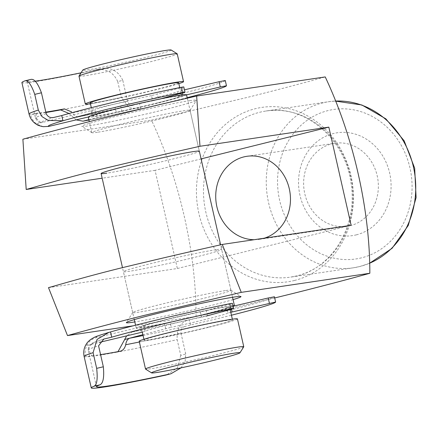 <?xml version="1.0" encoding="UTF-8"?>
<svg xmlns="http://www.w3.org/2000/svg" width="438" height="438" viewBox="0 0 438 438"><rect width="100%" height="100%" fill="white"/><g stroke="black" fill="none" stroke-linecap="round" stroke-linejoin="round"><path stroke-width="0.33" stroke-dasharray="2.19 1.64" d="M243.742 346.803A50.375 1.982 -12.8 0 1 217.571 354.473A50.375 1.982 -12.8 0 1 145.575 369.108M171.149 49.998A45.338 1.785 -12.8 0 1 147.628 57.039A45.338 1.785 -12.8 0 1 82.798 70.069M78.982 76.174A50.375 1.982 167.2 0 0 151.033 61.605A50.375 1.982 167.2 0 0 177.226 53.852M237.445 318.902A50.375 1.982 -12.8 0 1 211.253 326.66A50.375 1.982 -12.8 0 1 139.202 341.224M208.959 327A45.338 1.785 -12.8 0 1 144.113 340.107A45.338 1.785 -12.8 0 1 167.688 333.126A45.338 1.785 -12.8 0 1 232.534 320.019A45.338 1.785 -12.8 0 1 208.959 327M205.986 313.909A45.338 1.785 -12.8 0 1 141.14 327.016A45.338 1.785 -12.8 0 1 164.715 320.041A45.338 1.785 -12.8 0 1 229.561 306.928A45.338 1.785 -12.8 0 1 205.986 313.909M234.439 305.916A50.375 1.982 -12.8 0 1 208.28 313.57A50.375 1.982 -12.8 0 1 136.229 328.133A50.375 1.982 -12.8 0 1 162.421 320.381A50.375 1.982 -12.8 0 1 232.934 305.675M186.522 94.756A50.375 1.982 -12.8 0 1 160.33 102.508A50.375 1.982 -12.8 0 1 88.279 117.077M158.036 102.848A45.338 1.785 -12.8 0 1 93.19 115.961A45.338 1.785 -12.8 0 1 116.76 108.98A45.338 1.785 -12.8 0 1 181.606 95.873A45.338 1.785 -12.8 0 1 158.036 102.848M178.633 82.782A45.338 1.785 -12.8 0 1 155.063 89.763A45.338 1.785 -12.8 0 1 90.217 102.87M178.824 83.625A50.375 1.982 -12.8 0 1 157.357 89.418A50.375 1.982 -12.8 0 1 90.409 103.713M189.758 100.674A58.769 2.31 167.2 0 0 123.954 114.422A58.769 2.31 167.2 0 0 81.829 126.374A58.769 2.31 167.2 0 0 88.388 125.881A58.769 2.31 167.2 0 0 152.002 112.654A58.769 2.31 167.2 0 0 196.355 100.357A58.769 2.31 167.2 0 0 189.758 100.674M97.488 132.26A50.375 1.982 -12.8 0 1 91.865 132.687A50.375 1.982 -12.8 0 1 91.81 132.615A50.375 1.982 -12.8 0 1 128.903 122.218A50.375 1.982 -12.8 0 1 184.371 110.655A50.375 1.982 -12.8 0 1 190.054 110.299A50.375 1.982 -12.8 0 1 190.032 110.381A50.375 1.982 -12.8 0 1 152.013 120.921A50.375 1.982 -12.8 0 1 97.488 132.26M225.263 290.629A50.375 1.982 167.2 0 0 170.732 301.968A50.375 1.982 167.2 0 0 132.719 312.508A50.375 1.982 167.2 0 0 132.698 312.59A50.375 1.982 167.2 0 0 138.375 312.234A50.375 1.982 167.2 0 0 193.842 300.671A50.375 1.982 167.2 0 0 230.941 290.274A50.375 1.982 167.2 0 0 230.886 290.202A50.375 1.982 167.2 0 0 225.263 290.629M215.967 249.726A50.375 1.982 167.2 0 0 160.5 261.289A50.375 1.982 167.2 0 0 123.406 271.686A50.375 1.982 167.2 0 0 129.084 271.33A50.375 1.982 167.2 0 0 184.551 259.772A50.375 1.982 167.2 0 0 221.65 249.37A50.375 1.982 167.2 0 0 215.967 249.726M356.324 234.856A51.985 46.154 -98.4 0 0 389.65 173.054A51.985 46.154 -98.4 0 0 333.307 133.546A51.985 46.154 -98.4 0 0 299.986 195.348A51.985 46.154 -98.4 0 0 356.324 234.856M331.703 143.867A41.977 37.268 81.6 0 1 334.829 143.248A41.977 37.268 81.6 0 1 377.561 177.521A41.977 37.268 81.6 0 1 350.29 225.674A41.977 37.268 81.6 0 1 347.164 226.293A41.977 37.268 81.6 0 1 304.426 192.014A41.977 37.268 81.6 0 1 331.703 143.867M254.166 239.706A41.977 37.268 -98.4 0 0 259.263 239.345A41.977 37.268 -98.4 0 0 262.389 238.726A41.977 37.268 -98.4 0 0 264.245 238.206M274.692 297.96L196.06 316.471C196.131 252.819 179.783 180.275 151.455 120.138L249.31 96.907C278.858 89.489 304.164 82.831 325.231 76.929M233.065 299.614A58.769 2.31 -12.8 0 1 134.822 321.935M133.294 325.795L196.06 316.471M22.885 139.235L151.455 120.138M48.498 287.646L177.363 268.51L351.134 225.302M201.091 158.895L155.057 170.344L177.363 268.51M155.057 170.344L102.163 178.2M187.3 98.189L199.345 151.203A50.375 1.982 -12.8 0 1 162.246 161.6A50.375 1.982 -12.8 0 1 106.779 173.163M142.558 332.075L145.126 331.336A42.984 1.692 -12.8 0 1 201.557 317.189L206.041 316.154M145.126 331.336L143.938 326.102L140.182 327.126L141.37 332.365M207.388 315.803L206.194 310.569L200.363 311.949L201.557 317.189M143.073 335.53A96.716 3.8 167.2 0 0 184.995 326.458L190.508 324.991A91.345 3.592 167.2 0 0 230.864 315.349A91.345 3.592 167.2 0 0 231.439 315.207M181.009 367.854L185.121 361.547L185.734 354.024L180.746 355.355L177.182 339.647C176.684 328.303 180.73 321.673 189.32 319.751A91.345 3.592 167.2 0 0 229.676 310.115A91.345 3.592 167.2 0 0 274.423 296.794M230.777 312.299L227.902 313.11L226.714 307.876A42.984 1.692 -12.8 0 1 206.21 313.745A42.984 1.692 -12.8 0 1 170.048 322.061L171.236 327.295L142.881 334.681M227.902 313.11A42.984 1.692 -12.8 0 1 207.398 318.984A42.984 1.692 -12.8 0 1 171.236 327.295M233.06 306.239L230.914 306.742L231.472 309.195M165.684 328.599L164.496 323.364L132.079 332.009L126.659 335.869M164.496 323.364L170.048 322.061M226.714 307.876L230.914 306.742M120.45 351.183L116.267 352.283A107.463 4.227 -12.8 0 1 87.047 356.806L92.095 355.601C91.186 355.508 90.223 353.773 89.193 350.384A102.092 4.013 -12.8 0 1 88.175 350.066A102.092 4.013 -12.8 0 1 98.577 345.834M92.095 355.601A102.092 4.013 167.2 0 0 100.57 354.616M185.734 354.024L180.976 333.083A102.092 4.013 -12.8 0 1 139.383 342.012M84.123 356.488A107.463 4.227 167.2 0 0 87.047 356.806C84.622 355.908 84.479 352.114 86.609 345.423C88.919 341.273 92.325 338.618 96.831 337.463L140.182 327.126M103.176 339.297A96.716 3.8 167.2 0 0 92.911 343.918L99.202 342.417M143.938 326.102A42.984 1.692 -12.8 0 1 200.363 311.949M206.194 310.569L231.105 303.737L232.299 308.971M180.746 355.355L177.385 367.865L166.588 374.912M190.508 324.991L189.32 319.751A91.345 3.592 -12.8 0 1 132.079 332.009M184.995 326.458C182.175 327.126 180.834 329.332 180.976 333.083M232.392 303.299L231.105 303.737M86.609 345.423L92.911 343.918C89.779 345.1 88.536 347.257 89.193 350.384M122.777 80.302C118.178 70.704 110.562 66.877 99.941 68.826L95.555 69.992C105.903 68.147 113.305 72.029 117.751 81.638L122.777 80.302L127.535 101.244C129.013 104.633 131.154 105.914 133.968 105.082A96.716 3.8 -12.8 0 1 78.566 116.842L120.62 105.826A42.984 1.692 167.2 0 0 177.521 91.602L184.453 89.834M120.62 105.826L121.808 111.06L116.251 112.363L115.063 107.129M182.75 94.849L182.942 95.703L178.709 96.836L177.521 91.602M183.785 86.894L151.515 95.593L152.703 100.828A42.984 1.692 167.2 0 0 116.809 109.073A42.984 1.692 167.2 0 0 96.031 115.019L94.843 109.779L42.497 122.377A96.716 3.8 -12.8 0 1 54.367 117.307M151.515 95.593A42.984 1.692 167.2 0 0 115.621 103.839A42.984 1.692 167.2 0 0 94.843 109.779M160.921 98.796L158.545 99.448L157.351 94.214M91.055 110.814L92.248 116.048L88.301 116.99M92.248 116.048L96.031 115.019M152.703 100.828L158.545 99.448M43.192 126.675L36.184 123.883C31.383 118.862 29.915 115.681 31.782 114.34A107.463 4.227 167.2 0 0 45.919 112.506M45.826 112.095A102.092 4.013 -12.8 0 1 36.836 113.135L31.782 114.34A107.463 4.227 -12.8 0 1 29.039 114.017M46.198 113.732A102.092 4.013 167.2 0 0 35.467 118.063A102.092 4.013 167.2 0 0 36.381 118.375C35.867 115.052 36.02 113.305 36.836 113.135L31.782 114.34M24.955 80.833L30.791 79.442A102.092 4.013 167.2 0 0 27.14 81.413A102.092 4.013 167.2 0 0 35.067 81.189M81.079 72.796A102.092 4.013 167.2 0 0 99.941 68.826M88.865 119.651L116.251 112.363M69.04 113.497L76.174 119.875M121.808 111.06A42.984 1.692 167.2 0 0 178.709 96.836M182.942 95.703L186.544 94.86M225.28 80.532A91.345 3.592 -12.8 0 1 139.519 103.609L140.708 108.843L129.237 107.841L121.321 97.346A107.463 4.227 -12.8 0 1 60.625 109.911M187.185 97.674A91.345 3.592 -12.8 0 1 140.708 108.843A91.345 3.592 167.2 0 1 88.941 119.996M117.751 81.638L121.321 97.346M127.535 101.244A102.092 4.013 167.2 0 1 72.429 112.84C74.252 115.676 76.294 117.012 78.566 116.842L139.519 103.609M95.555 69.992A107.463 4.227 -12.8 0 1 21.9 82.601M36.381 118.375L40.668 122.47L42.497 122.377L36.184 123.883M259.646 112.281A83.954 74.537 81.6 0 1 265.899 111.044A83.954 74.537 81.6 0 1 351.369 179.602A83.954 74.537 81.6 0 1 296.816 275.896A83.954 74.537 81.6 0 1 290.564 277.134A83.954 74.537 81.6 0 1 205.099 208.581A83.954 74.537 81.6 0 1 259.646 112.281M294.44 280.479A88.153 78.265 -98.4 0 0 350.947 175.676A88.153 78.265 -98.4 0 0 255.409 108.684A88.153 78.265 -98.4 0 0 198.896 213.487A88.153 78.265 -98.4 0 0 294.44 280.479M369.437 263.347L359.751 266.539L353.329 267.815L290.564 277.134L296.652 275.929C332.415 268.16 358.273 225.22 350.975 182.903C345.095 137.965 303.819 104.118 265.899 111.044L328.664 101.725L335.256 101.069A83.954 74.537 -98.4 0 0 328.664 101.725A83.954 74.537 -98.4 0 0 322.412 102.963A83.954 74.537 -98.4 0 0 267.864 199.257A83.954 74.537 -98.4 0 0 353.329 267.815A83.954 74.537 -98.4 0 0 359.582 266.572A83.954 74.537 -98.4 0 0 369.437 263.293M361.547 257.829A75.56 67.085 81.6 0 1 279.652 200.401A75.56 67.085 81.6 0 1 328.089 110.573A75.56 67.085 81.6 0 1 409.984 168A75.56 67.085 81.6 0 1 361.547 257.829M120.039 351.276L116.267 352.283A107.463 4.227 167.2 0 0 177.182 339.647M96.831 337.463A91.345 3.592 -12.8 0 1 110.535 331.944M181.754 90.463L182.312 92.944M78.566 116.842L73.819 118.101M182.476 87.337L183.664 92.571M144.113 340.107L143.921 339.264M142.301 332.135L141.14 327.016M136.229 328.133L135.566 325.215M134.291 319.614L122.481 267.618M91.81 132.615L89.314 121.633M93.19 115.961L91.307 107.682M181.606 95.873L181.42 95.03M181.025 93.294L179.728 87.595M232.534 297.293L220.615 244.82M232.534 320.019L232.343 319.176M230.158 309.556L229.561 306.928M91.865 132.687L81.829 126.374M132.719 312.508L126.39 322.532M132.698 312.59L123.406 271.686M246.928 156.3L334.829 143.248M259.263 239.345L347.164 226.293M230.941 290.274L221.65 249.37M199.345 151.203L190.054 110.299M230.886 290.202L240.922 296.515M190.032 110.381L196.355 100.357M96.502 386.716L88.175 350.066C88.558 346.332 88.991 344.679 89.467 345.1L91.482 343.523C93.71 342.33 97.811 340.852 103.79 339.089M27.14 81.413L35.467 118.063C37.471 121.463 39.201 122.936 40.668 122.476M140.034 109.013L88.947 120.012"/><path stroke-width="0.66" d="M175.123 365.85A45.338 1.785 167.2 0 0 151.597 372.891A45.338 1.785 167.2 0 0 216.394 359.724A45.338 1.785 167.2 0 0 239.947 352.82A45.338 1.785 167.2 0 0 175.123 365.85M151.597 372.891L145.575 369.108A50.375 1.982 -12.8 0 1 145.52 369.037A50.375 1.982 -12.8 0 1 171.712 361.284A50.375 1.982 -12.8 0 1 243.763 346.715A50.375 1.982 -12.8 0 1 243.742 346.803L239.947 352.82M79.004 76.086L82.798 70.069A45.338 1.785 -12.8 0 1 106.352 63.171A45.338 1.785 -12.8 0 1 171.149 49.998L177.171 53.786A50.375 1.982 167.2 0 0 105.175 68.416A50.375 1.982 167.2 0 0 79.004 76.086A50.375 1.982 167.2 0 0 78.982 76.174L85.3 103.987A50.375 1.982 -12.8 0 1 111.493 96.229A50.375 1.982 -12.8 0 1 183.544 81.665A50.375 1.982 -12.8 0 1 178.824 83.625M145.52 369.037L139.202 341.224A50.375 1.982 -12.8 0 1 165.394 333.471A50.375 1.982 -12.8 0 1 237.445 318.902L243.763 346.715M89.314 121.633L88.279 117.077A50.375 1.982 -12.8 0 1 114.466 109.319A50.375 1.982 -12.8 0 1 186.522 94.756L187.3 98.189M91.307 107.682L90.217 102.87A45.338 1.785 -12.8 0 1 113.787 95.889A45.338 1.785 -12.8 0 1 178.633 82.782L179.728 87.595M90.409 103.713A50.375 1.982 -12.8 0 1 85.3 103.987M183.544 81.665L177.226 53.852A50.375 1.982 167.2 0 0 177.171 53.786M232.934 305.675A50.375 1.982 -12.8 0 1 234.472 305.817A50.375 1.982 -12.8 0 1 234.439 305.916M134.822 321.935A58.769 2.31 -12.8 0 1 132.993 322.215A58.769 2.31 -12.8 0 1 126.39 322.532A58.769 2.31 -12.8 0 1 170.743 310.235A58.769 2.31 -12.8 0 1 234.363 297.008A58.769 2.31 -12.8 0 1 240.922 296.515A58.769 2.31 -12.8 0 1 233.065 299.614M106.779 173.163A50.375 1.982 -12.8 0 1 101.101 173.519A50.375 1.982 -12.8 0 1 138.2 163.122A50.375 1.982 -12.8 0 1 193.667 151.559A50.375 1.982 -12.8 0 1 199.345 151.203L220.615 244.82M264.245 238.206A41.977 37.268 -98.4 0 0 289.452 189.517A41.977 37.268 -98.4 0 0 246.928 156.3A41.977 37.268 -98.4 0 0 243.802 156.919A41.977 37.268 -98.4 0 0 216.087 202.225A41.977 37.268 -98.4 0 0 254.166 239.706M102.163 178.2L26.198 189.479L22.885 139.235C44.008 133.316 69.182 126.692 98.408 119.355C129.413 111.712 162.164 103.932 196.662 96.026L199.969 146.276L328.834 127.135L351.134 225.302L222.274 244.442C186.446 252.474 152.03 260.484 119.021 268.472C87.918 276.263 69.1 281.82 48.498 287.646L67.49 335.568L133.294 325.795M222.274 244.442L241.267 292.36L143.412 315.59C114.006 322.97 88.7 329.628 67.49 335.568M196.662 96.026L325.231 76.929C353.559 137.072 369.907 209.61 369.836 273.263C348.768 279.165 323.463 285.828 293.914 293.241L274.692 297.96M241.267 292.36L369.836 273.263M328.834 127.135L201.091 158.895M26.198 189.479C46.74 183.664 65.514 178.124 96.469 170.371C129.533 162.361 164.036 154.329 199.969 146.276M206.041 316.154L232.299 308.971L233.58 308.533L230.957 308.943A91.345 3.592 167.2 0 0 111.723 337.183L110.535 331.944L108.892 332.382L97.055 339.423L93.097 352.661A107.463 4.227 167.2 0 0 84.123 356.488L91.263 387.904A107.463 4.227 167.2 0 0 165.657 375.136L170.973 373.745L181.009 367.854M231.439 315.207A91.345 3.592 167.2 0 0 275.617 302.034L230.777 312.299M269.403 303.227L268.215 297.993L233.06 306.239M268.215 297.993L274.423 296.794L275.611 302.023L274.423 296.794M142.881 334.681L129.451 338.262A96.716 3.8 167.2 0 0 143.073 335.53M126.659 335.869L118.03 351.632M94.137 386.207C96.973 384.75 97.816 378.804 96.667 368.369L103.335 366.781C104.321 377.282 103.198 383.294 99.963 384.816L94.137 386.207A107.463 4.227 167.2 0 0 91.263 387.904M103.335 366.781L98.577 345.834L103.79 339.089L104.353 338.941A96.716 3.8 167.2 0 0 103.176 339.297M100.57 354.616A102.092 4.013 167.2 0 0 120.039 351.276C122.914 350.592 124.803 348.413 125.711 344.733C126.144 341.443 127.392 339.286 129.451 338.262L124.737 339.521M120.45 351.183L120.039 351.276M170.015 373.975A102.092 4.013 -12.8 0 1 96.502 386.716A102.092 4.013 -12.8 0 1 99.963 384.816M99.202 342.417L142.558 332.075M230.957 308.943L229.764 303.709A91.345 3.592 167.2 0 0 110.535 331.944M96.667 368.369L93.097 352.661M111.723 337.183L104.353 338.941M170.973 373.745L165.657 375.136M229.764 303.709L232.392 303.299L233.58 308.533M41.44 92.79L34.755 94.378C31.328 84.649 28.065 80.132 24.955 80.833L30.791 79.442C34.241 78.561 37.788 83.012 41.44 92.79L46.198 113.732C47.901 117.088 50.627 118.282 54.367 117.307L61.753 115.544A91.345 3.592 -12.8 0 1 92.456 107.398A91.345 3.592 -12.8 0 1 181.195 87.299L183.785 86.894L184.978 92.128L182.383 92.533L181.195 87.299M34.755 94.378L38.325 110.086L42.015 116.623L48.383 120.466L62.941 120.784A91.345 3.592 -12.8 0 1 93.644 112.632A91.345 3.592 -12.8 0 1 182.383 92.533M184.978 92.128L160.921 98.796M88.301 116.99L48.804 126.396L43.192 126.675C39.792 125.952 37.723 125.273 36.984 124.633C32.872 122.262 30.222 118.72 29.039 114.017A107.463 4.227 -12.8 0 1 38.325 110.086M45.919 112.506A107.463 4.227 167.2 0 0 60.625 109.911L64.424 108.903L71.673 111.925M64.424 108.903A102.092 4.013 -12.8 0 1 45.826 112.095M35.067 81.189A102.092 4.013 167.2 0 0 81.079 72.796M76.174 119.875L83.023 121.184L88.865 119.651M186.544 94.86L220.292 86.948L219.104 81.714L225.28 80.526L226.462 85.755A91.345 3.592 -12.8 0 1 187.185 97.674M184.453 89.834L219.104 81.714M29.039 114.017L21.9 82.601A107.463 4.227 -12.8 0 1 24.955 80.833M61.753 115.544L62.941 120.784A91.345 3.592 167.2 0 0 48.804 126.396M225.28 80.526L226.468 85.76L220.292 86.948M60.625 109.911L69.04 113.497M369.437 263.293A83.954 74.537 -98.4 0 0 413.718 168.219A83.954 74.537 -98.4 0 0 335.256 101.079L361.881 104.989L385.834 118.829L404.165 140.812L414.676 168.197L416.1 197.62L408.254 225.477L392.054 248.341L369.437 263.347M139.383 342.012A102.092 4.013 -12.8 0 1 125.711 344.733M231.472 309.195L232.102 311.976M182.312 92.944L182.75 94.849M83.603 121.052A91.345 3.592 167.2 0 0 88.941 119.996M143.921 339.264L142.301 332.135M135.566 325.215L134.291 319.614M122.481 267.618L101.101 173.519M181.42 95.03L181.025 93.294M234.472 305.817L232.534 297.293M232.343 319.176L230.158 309.556M108.892 332.382C93.946 337.041 95.517 336.554 90.535 339.57C88.503 341.246 87.222 342.554 86.686 343.507C84.014 347.422 83.165 351.747 84.123 356.488M88.947 120.012L83.023 121.184"/></g></svg>
